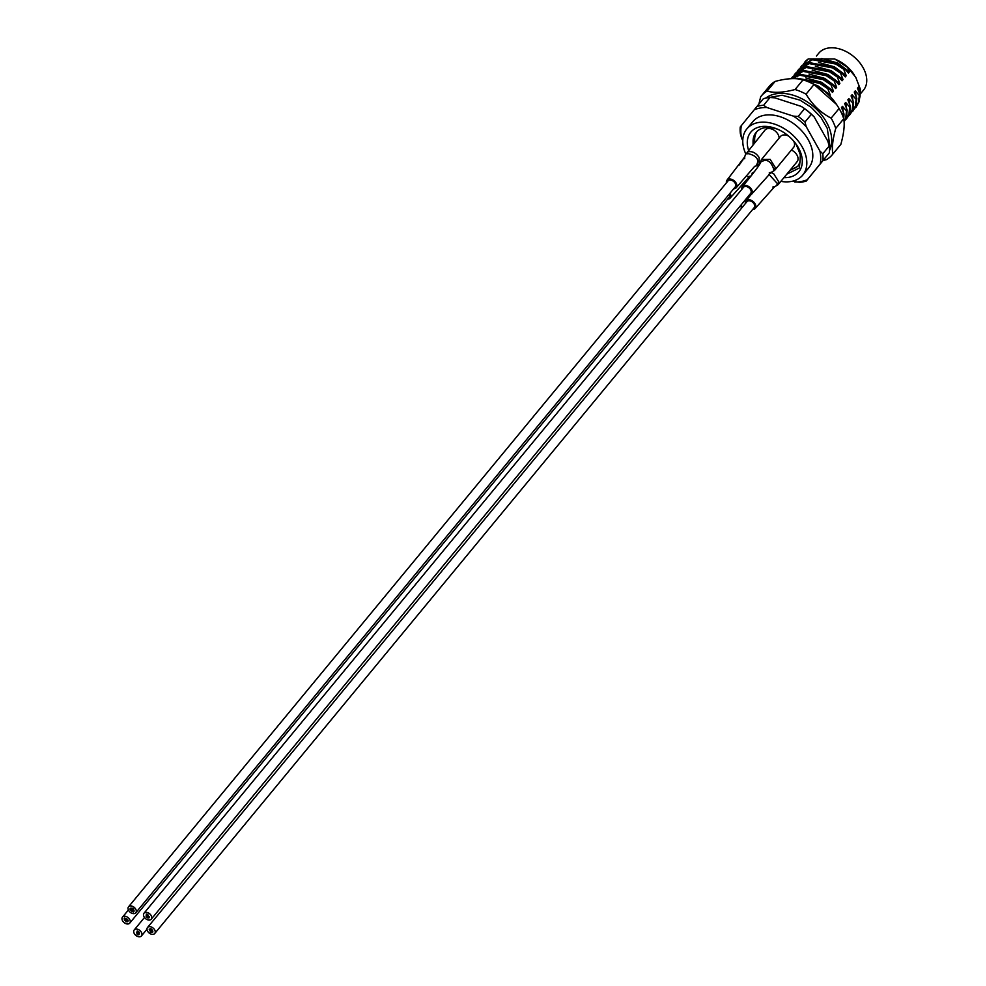 <?xml version="1.0" encoding="UTF-8"?>
<svg xmlns="http://www.w3.org/2000/svg" width="986" height="986" viewBox="0 0 986 986"><rect width="100%" height="100%" fill="white"/><g stroke="black" fill="none" stroke-linecap="round" stroke-linejoin="round"><path stroke-width="1.48" d="M786.84 174.128L799.363 167.99L800.681 153.385A29.863 20.225 -140.4 0 0 797.994 147.16A29.863 20.225 -140.4 0 0 796.368 144.535M778.632 129.671A26.881 18.204 -140.4 0 0 756.065 132.469A26.881 18.204 -140.4 0 0 753.058 140.85L753.07 144.548M748.497 150.094A31.145 21.1 39.6 0 1 777.806 129.302A31.145 21.1 39.6 0 1 796.515 144.757A31.145 21.1 39.6 0 1 798.364 147.715A31.145 21.1 39.6 0 1 783.932 177.64M796.195 144.301L800.275 154.555A26.881 18.204 -140.4 0 0 797.132 145.879A26.881 18.204 -140.4 0 0 795.998 144.018M780.85 181.375A36.26 24.564 -140.4 0 0 802.752 175.101L808.742 167.842A36.26 24.564 -140.4 0 0 808.237 139.753A36.26 24.564 -140.4 0 0 752.823 121.66L746.833 128.919A36.26 24.564 -140.4 0 0 745.638 153.606M802.752 175.101A36.26 24.564 -140.4 0 0 802.234 147.013A36.26 24.564 -140.4 0 0 746.833 128.919M756.213 132.297L753.871 136.623L753.058 140.85M800.275 154.555L800.077 162.098L797.933 166.203L789.835 170.492M825.146 91.747L821.572 88.974M797.896 78.868L819.785 83.403L827.735 88.617L828.437 87.779L820.488 82.553L797.267 78.251L795.517 78.67M791.783 78.646L799.769 75.219L822.99 79.533L830.927 84.747L831.629 83.909L823.68 78.683L800.459 74.381L791.413 78.658M791.154 78.67L802.961 71.349L826.182 75.663L834.131 80.877L834.834 80.026L826.884 74.813L803.664 70.511L792.288 77.241M793.964 75.367L795.135 73.777L806.154 67.479L829.386 71.793L837.324 77.007L838.026 76.156L830.076 70.943L806.856 66.641L795.492 73.371M797.169 71.497L798.327 69.907L809.358 63.609L832.578 67.911L840.528 73.137L841.218 72.286L833.281 67.073L810.061 62.759L798.685 69.488M800.361 67.627L801.519 66.037L812.55 59.739L835.771 64.041L843.72 69.266L844.423 68.416L836.473 63.203L813.253 58.889L801.877 65.618M803.565 63.757L808.212 58.975A34.128 23.122 -140.4 0 0 804.822 62.044A34.128 23.122 -140.4 0 0 804.773 62.106M852.902 111.011L856.07 105.292L856.797 98.489L854.27 92.055L855.269 90.848L859.299 95.469L858.572 102.273L854.406 109.002M849.698 114.881L852.865 109.163L853.605 102.371L851.078 95.925L852.077 94.718L856.094 99.339L855.367 106.143L851.201 112.872M846.506 118.751L849.673 113.033L850.4 106.242L847.874 99.796L848.872 98.588L852.902 103.21L852.175 110.013L848.009 116.742M844.102 121.648L846.481 116.903L847.208 110.112L844.682 103.666L845.68 102.458L849.71 107.08L848.971 113.883L844.805 120.612M843.745 118.838L844.004 113.982L841.489 107.548L842.488 106.328L846.506 110.95L845.778 117.753L844.09 121.5M808.212 58.975L834.698 59L847.664 67.442L849.439 71.83L848.441 73.038L844.423 68.416M849.439 71.83L837.632 62.944L821.769 58.556M843.72 69.266L846.247 75.7L845.248 76.908L841.218 72.286M846.247 75.7L834.439 66.814L818.565 62.438M840.528 73.137L843.042 79.57L842.044 80.778L838.026 76.156M843.042 79.57L831.235 70.684L815.373 66.308M837.324 77.007L839.85 83.44L838.852 84.648L834.834 80.026M839.85 83.44L828.043 74.554L812.181 70.179M834.131 80.877L836.658 87.31L835.66 88.53L831.629 83.909M836.658 87.31L824.838 78.424L808.976 74.049M830.927 84.747L833.453 91.18L832.455 92.401L828.437 87.779M833.453 91.18L821.646 82.306L805.784 77.919M827.735 88.617L830.261 95.063L829.596 95.864M830.261 95.063L818.454 86.176L812.735 83.699M856.144 96.69L855.269 90.848M852.939 100.56L852.077 94.718M849.747 104.43L848.872 98.588M846.543 108.3L845.68 102.458M843.35 112.17L842.488 106.328M841.341 112.65L843.313 114.82L843.313 117.494M859.336 92.82L858.473 86.978L860.384 89.27L855.737 77.241L847.664 67.442M834.698 59L836.029 59.579A29.863 20.225 39.6 0 1 853.975 74.406A29.863 20.225 39.6 0 1 854.098 74.591M856.094 107.141L859.262 101.422L859.989 94.619L857.475 88.185L858.473 86.978M844.004 113.982L843.313 114.82M847.208 110.112L846.506 110.95M850.4 106.242L849.71 107.08M853.605 102.371L852.902 103.21M856.797 98.489L856.094 99.339M859.989 94.619L859.299 95.469M826.046 92.524L825.233 91.649M829.177 146.027L822.78 153.779A46.921 31.786 39.6 0 1 822.928 160.57L829.325 152.83A46.921 31.786 -140.4 0 0 829.177 146.027L827.907 141.368L814.239 117.014A45.22 30.628 39.6 0 0 801.335 106.426L774.836 97.836L770.017 97.503L763.632 105.243A46.921 31.786 39.6 0 0 756.965 106.451L763.361 98.711A46.921 31.786 -140.4 0 1 770.017 97.503M792.387 181.227L799.547 182.324A46.921 31.786 39.6 0 0 806.203 181.116L829.325 152.83M794.728 181.991A45.22 30.628 -140.4 0 0 807.349 179.686L820.179 163.922A45.22 30.628 -140.4 0 0 819.908 151.043L806.24 126.689A45.22 30.628 -140.4 0 0 793.348 116.114L766.849 107.511A45.22 30.628 -140.4 0 0 754.216 109.816L741.386 125.567A45.22 30.628 -140.4 0 0 741.657 138.447L742.766 140.419M741.657 138.447L740.387 133.788A46.921 31.786 39.6 0 1 740.24 126.997L741.386 125.567M798.167 116.447L804.564 108.706A46.921 31.786 -140.4 0 1 811.367 114.29L804.97 122.03A46.921 31.786 39.6 0 0 798.167 116.447L793.348 116.114M801.335 106.426L804.564 108.706M811.367 114.29L814.239 117.014M806.203 181.116L807.349 179.686M820.179 163.922L822.928 160.57M822.78 153.779L819.908 151.043M756.965 106.451L754.216 109.816M766.849 107.511L763.632 105.243M806.24 126.689L804.97 122.03M860.384 89.27L860.014 97.035M816.445 56.017L818.762 53.207A29.013 19.646 39.6 0 1 863.083 67.677A29.013 19.646 39.6 0 1 863.502 90.145L860.544 93.719M754.857 142.391A26.881 18.204 39.6 0 1 756.915 131.545M798.475 165.475A26.881 18.204 39.6 0 1 790.686 169.469M832.295 154.728L840.294 145.053A46.071 31.207 -140.4 0 0 840.848 144.35C843.905 133.283 844.866 124.754 843.733 118.764A46.071 31.207 -140.4 0 0 841.773 113.6A46.071 31.207 -140.4 0 0 839.123 108.472L831.136 118.147A46.071 31.207 39.6 0 1 833.774 123.275A46.071 31.207 39.6 0 1 835.734 128.439C832.677 139.507 831.716 148.036 832.85 154.026A46.071 31.207 39.6 0 1 832.295 154.728A46.071 31.207 39.6 0 1 826.441 159.67L822.94 160.545M829.436 150.685A41.806 28.323 -140.4 0 0 828.351 125.888A41.806 28.323 -140.4 0 0 765.752 98.095M832.85 154.026L840.848 144.35M843.733 118.764L835.734 128.439M814.054 84.488L806.067 94.163A46.071 31.207 39.6 0 0 795.049 89.516L803.048 79.841A46.071 31.207 -140.4 0 1 809.223 82.121A46.071 31.207 -140.4 0 1 814.054 84.488L836.559 104.479L839.123 108.472M761.241 96.061L769.24 86.374A46.071 31.207 -140.4 0 1 775.095 81.431L767.096 91.106A46.071 31.207 39.6 0 0 761.241 96.061A46.071 31.207 39.6 0 0 760.687 96.751L758.875 104.134M831.136 118.147C820.66 112.687 812.304 104.701 806.067 94.163M795.049 89.516C783.636 92.598 774.318 93.128 767.096 91.106M809.223 82.121L810.812 82.812A41.806 28.323 39.6 0 1 835.931 103.555L836.559 104.479M775.095 81.431C786.52 78.35 795.838 77.82 803.048 79.841M125.123 920.184L124.754 917.966L125.123 920.184M126.935 918.964L127.391 921.725L126.935 918.964M126.368 918.57L126.923 921.898L126.368 918.57M128.168 920.283L127.379 919.963L127.872 921.565L128.168 920.283M127.502 919.346L127.995 920.949L127.502 919.346M125.419 918.903L125.875 921.676L126.565 921.454L125.419 918.903M124.643 920.357L124.15 918.742L124.643 920.357M126.738 923.894A4.696 3.18 -140.4 0 0 129.745 923.118A4.696 3.18 -140.4 0 0 129.536 919.235A4.696 3.18 -140.4 0 0 125.505 916.351A4.696 3.18 -140.4 0 0 122.498 917.14A4.696 3.18 -140.4 0 0 122.708 921.01A4.696 3.18 -140.4 0 0 126.738 923.894M129.745 923.118L729.196 197.237A4.696 3.18 -140.4 0 0 729.344 194.045M125.592 920.012L125.777 921.121L125.604 920.024M742.285 207.306A5.978 4.043 -140.4 0 0 740.991 205.063M738.871 165.377L741.016 162.542M727.594 199.172A5.978 4.043 -140.4 0 0 730.17 198.063A5.978 4.043 -140.4 0 0 730.638 197.262A5.978 4.043 -140.4 0 0 729.997 193.256M751.973 174.152L752.232 173.006A4.264 2.847 4.8 0 0 754.056 171.897M759.171 163.959L756.804 165.734A4.264 2.97 66.4 0 1 756.015 165.907C759.812 159.966 757.149 155.862 748.041 153.594L746.87 153.927A4.264 2.958 -113.6 0 1 747.561 151.943C752.047 150.846 755.905 152.707 759.146 157.538L759.171 163.959L760.046 162.9M733.646 188.844A5.978 4.043 -140.4 0 0 734.237 188.782A5.978 4.043 -140.4 0 0 736.222 187.722A5.978 4.043 -140.4 0 0 735.334 181.929A5.978 4.043 -140.4 0 0 728.999 179.058A5.978 4.043 -140.4 0 0 727.015 180.118A5.978 4.043 -140.4 0 0 726.411 182.866M779.125 138.126A8.529 5.78 -140.4 0 0 778.139 134.54A8.529 5.78 -140.4 0 0 771.57 128.981A8.529 5.78 -140.4 0 0 765 130.09L747.561 151.943M776.98 184.542L777.227 183.396L768.92 174.325M771.027 172.55L773.677 173.709L779.063 182.287L778.114 184.69L797.119 161.679A8.529 5.78 -140.4 0 0 792.67 150.71A8.529 5.78 -140.4 0 0 791.413 150.057M752.601 209.562A5.978 4.043 -140.4 0 0 755.177 208.453A5.978 4.043 -140.4 0 0 755.633 207.652A5.978 4.043 -140.4 0 0 752.614 201.119A5.978 4.043 -140.4 0 0 745.971 200.836A5.978 4.043 -140.4 0 0 745.502 201.637A5.978 4.043 -140.4 0 0 745.354 203.584M773.48 170.233L773.727 169.099C770.658 160.57 766.196 158.339 760.305 162.444L760.058 163.577M760.046 163.54A4.264 2.835 -175 0 1 760.033 163.06L761.463 159.522L770.177 159.399L775.563 167.977L774.614 170.381L793.607 147.382A8.529 5.78 -140.4 0 0 793.619 140.998M749.089 195.253A5.978 4.043 -140.4 0 0 751.677 194.143A5.978 4.043 -140.4 0 0 752.133 193.342A5.978 4.043 -140.4 0 0 749.113 186.81A5.978 4.043 -140.4 0 0 742.47 186.539A5.978 4.043 -140.4 0 0 742.002 187.34A5.978 4.043 -140.4 0 0 741.854 189.287M788.689 136.13A8.529 5.78 -140.4 0 0 780.456 136.512L761.463 159.522M138.151 934.876L137.51 930.994L138.151 934.876M136.746 932.436L137.103 934.654L136.746 932.436M139.112 934.531L138.656 931.77L139.112 934.531M138.632 934.703L138.077 931.376L138.632 934.703M139.396 933.261L139.223 932.152L139.408 933.261M137.498 933.927L137.042 931.166L137.498 933.927M740.412 205.766A4.696 3.18 39.6 0 1 741.423 208.342M137.214 929.157A4.696 3.18 39.6 0 1 141.244 932.041A4.696 3.18 39.6 0 1 141.454 935.924A4.696 3.18 39.6 0 1 138.459 936.7A4.696 3.18 39.6 0 1 134.429 933.816A4.696 3.18 39.6 0 1 134.219 929.946A4.696 3.18 39.6 0 1 137.214 929.157M147.937 918.151L147.296 914.268L147.937 918.151M146.532 915.711L146.248 914.047L147.136 914.934L146.532 915.711M148.898 917.818L148.713 916.709L148.898 917.818M148.418 917.978L147.863 914.663L148.418 917.978M149.182 916.536L149.367 917.646L149.182 916.536M147.284 917.202L146.791 915.6L147.592 917.707L146.495 916.881L147.284 917.202M146.618 916.265L147.407 916.598L146.618 916.265M146.051 915.883L146.236 916.992L146.051 915.883M144.005 913.221L743.456 187.352A4.696 3.18 39.6 0 1 746.451 186.576A4.696 3.18 39.6 0 1 750.482 189.448A4.696 3.18 39.6 0 1 750.691 193.33L151.24 919.198A4.696 3.18 39.6 0 1 148.233 919.975A4.696 3.18 39.6 0 1 144.215 917.103A4.696 3.18 39.6 0 1 144.005 913.221A4.696 3.18 39.6 0 1 147 912.444A4.696 3.18 39.6 0 1 151.031 915.328A4.696 3.18 39.6 0 1 151.24 919.198M151.437 932.448L151.08 930.242L151.437 932.448M152.399 932.115L151.943 929.342L152.399 932.115M151.918 932.288L151.363 928.96L151.918 932.288M152.682 930.833L152.867 931.943L152.694 930.846M150.784 931.511L150.328 928.738L150.784 931.511M150.895 929.12L151.289 930.18L150.895 929.12M150.39 932.238L150.217 931.129L150.39 932.238M150.205 931.117L149.157 929.132L150.205 931.117M147.506 927.518L746.957 201.649A4.696 3.18 39.6 0 1 749.952 200.873A4.696 3.18 39.6 0 1 753.982 203.757A4.696 3.18 39.6 0 1 754.191 207.627L154.74 933.495A4.696 3.18 39.6 0 1 151.745 934.284A4.696 3.18 39.6 0 1 147.715 931.4A4.696 3.18 39.6 0 1 147.506 927.518A4.696 3.18 39.6 0 1 150.501 926.741A4.696 3.18 39.6 0 1 154.531 929.625A4.696 3.18 39.6 0 1 154.74 933.495M150.599 930.402L150.414 929.293L150.599 930.402M130.312 910.066L133.504 909.326L134.022 910.3L132.962 909.93L134.01 910.817L132.432 909.745L133.48 910.904L131.902 909.832L132.432 910.534L130.842 910.251L134.01 911.347L132.432 910.805L133.48 911.964L130.312 910.066L130.312 909.289L131.902 909.302L130.842 909.721L131.89 911.138L130.312 910.066M131.914 908.772L133.504 908.537L132.444 908.698L133.504 909.067L132.974 909.4L131.384 908.599L129.795 909.092L130.855 908.143L132.444 908.168L130.325 908.229L131.914 908.772M131.89 911.409L133.48 911.175L133.48 911.964L131.89 911.409M128.55 906.8L728.001 180.931A4.696 3.18 39.6 0 1 731.612 180.315A4.696 3.18 39.6 0 1 735.223 183.371A4.696 3.18 39.6 0 1 735.236 186.909L135.785 912.777A4.696 3.18 39.6 0 1 132.173 913.393A4.696 3.18 39.6 0 1 128.562 910.337A4.696 3.18 39.6 0 1 128.55 906.8A4.696 3.18 39.6 0 1 132.161 906.183A4.696 3.18 39.6 0 1 135.772 909.24A4.696 3.18 39.6 0 1 135.785 912.777M132.962 909.671L132.444 908.969L132.974 909.671M777.227 183.396A4.264 2.847 4.8 0 0 779.063 182.287M773.727 169.099A4.264 2.847 4.8 0 0 775.563 167.977M792.633 76.809L791.931 77.66M795.825 72.939L795.135 73.777M799.03 69.069L798.327 69.907M802.222 65.199L801.519 66.037M846.863 118.332L846.161 119.183M850.055 114.462L849.353 115.313M853.26 110.592L852.557 111.443M856.452 106.722L855.749 107.573M823.963 159.424L825.528 157.501M829.423 149.046L829.941 146.31L827.254 128.34L820.907 117.371L811.17 107.301L800.003 100.128L782.108 95.235L767.367 97.811M122.498 917.14L128.402 910.004M730.182 198.063L749.643 176.297L747.807 176.642M739.956 163.429L742.988 159.769M749.348 176.506L751.098 175.902M727.015 180.118L744.701 156.897L744.713 158.758M736.222 187.722L754.746 166.252M756.804 165.734L755.399 166.166M744.553 157.218L746.008 153.101M755.177 208.453L774.639 186.687L772.814 187.032M750.938 194.772L745.971 200.836M774.355 186.896L778.114 184.69M751.677 194.143L771.138 172.39L769.302 172.723M760.144 163.331L760.144 163.319C759.762 165.069 748.818 179.021 742.47 186.539M770.855 172.587L774.614 170.381M146.976 929.231L141.454 935.924M144.486 917.498L134.219 929.946"/></g></svg>
